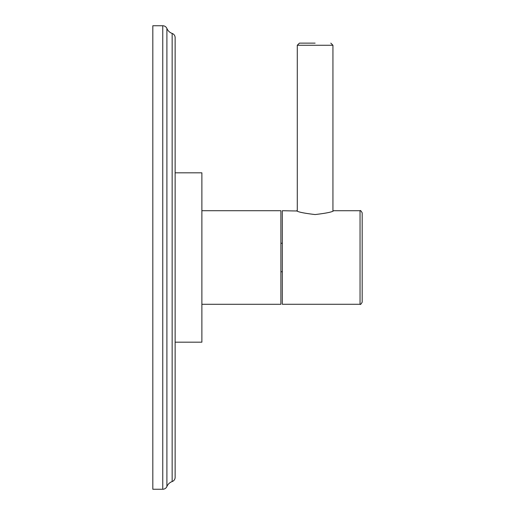 <?xml version="1.0" encoding="UTF-8"?>
<svg xmlns="http://www.w3.org/2000/svg" width="515" height="515" viewBox="0 0 515 515"><rect width="100%" height="100%" fill="white"/><g stroke="black" fill="none" stroke-linecap="round" stroke-linejoin="round"><path stroke-width="0.77" d="M152.82 489.25L152.82 25.75L162.766 25.75L162.766 489.25L152.82 489.25M166.905 28.492L166.905 486.508A8.942 8.942 0 0 1 172.152 481.564A4.493 4.493 0 0 0 175.139 477.328L175.139 37.672A4.493 4.493 0 0 0 172.152 33.436A8.942 8.942 0 0 1 166.905 28.492A4.493 4.493 0 0 0 162.766 25.75M166.905 486.508A4.493 4.493 0 0 1 162.766 489.25M175.139 372.487L175.139 356.438M175.139 422.397L175.139 420.691M175.139 342.179L175.139 172.821L201.88 172.821L201.88 342.179L175.139 342.179M175.139 156.515L175.139 156.174M175.139 154.461L175.139 146.614M175.139 145.591L175.139 144.908M201.88 304.294L280.887 304.294L280.887 210.706L201.88 210.706M280.887 271.759L282.317 271.759M280.887 243.241L282.317 243.241M332.941 211.002L332.941 45.268L297.29 45.268L297.29 211.002L282.317 210.725L282.317 304.275L360.043 304.275C360.352 304.893 361.067 304.185 362.18 302.138L362.18 212.862C361.067 210.815 360.352 210.107 360.043 210.725L360.043 304.275M315.116 214.555C303.914 213.236 297.734 211.961 296.576 210.725C297.734 211.961 303.914 213.236 315.116 214.555C326.323 213.236 332.503 211.961 333.656 210.725C332.503 211.961 326.323 213.236 315.116 214.555M315.116 43.131L299.427 43.131L315.116 43.131M172.152 33.436L172.152 481.564M360.043 210.725L333.656 210.725M297.29 45.268L299.427 43.131M332.941 45.268L330.804 43.131"/></g></svg>
